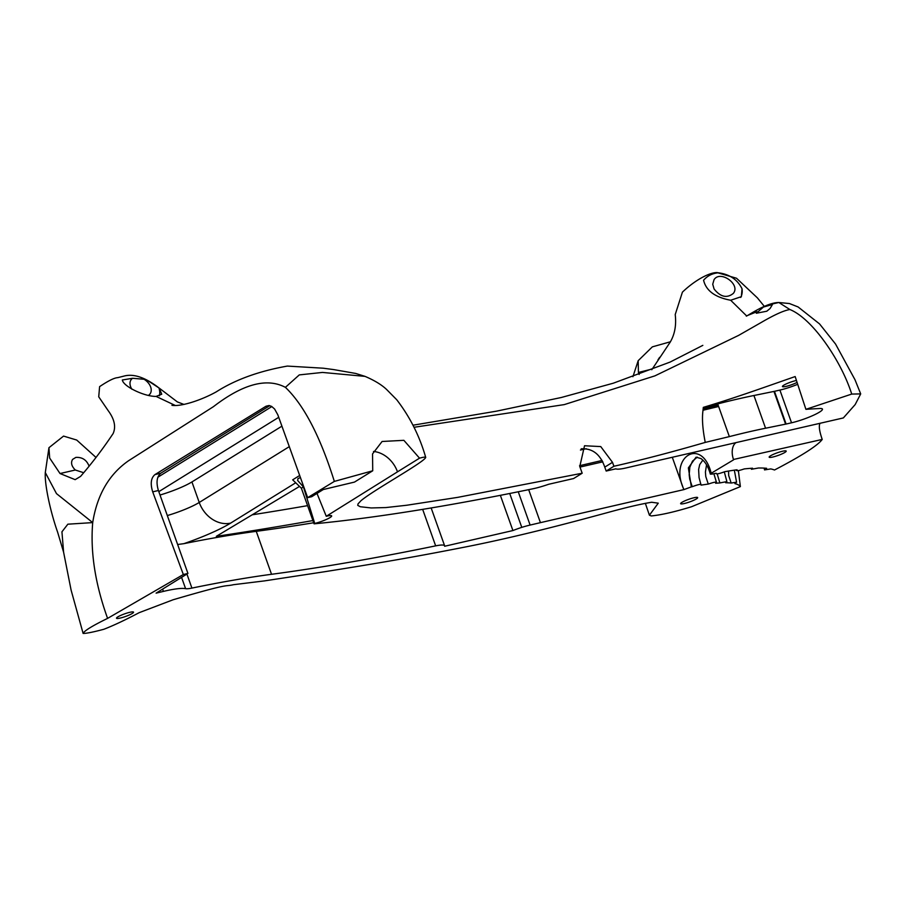 <?xml version="1.0" encoding="UTF-8"?>
<svg xmlns="http://www.w3.org/2000/svg" width="906" height="906" viewBox="0 0 906 906"><rect width="100%" height="100%" fill="white"/><g stroke="black" fill="none" stroke-linecap="round" stroke-linejoin="round"><path stroke-width="1.36" d="M372.728 470.78L334.348 481.403L307.666 497.654L311.721 496.692L323.261 489.534L354.473 482.094L372.728 470.78L372.547 453.906L382.094 441.482L403.872 440.327L419.523 458.176L397.496 471.833A26.942 21.733 58.2 0 0 373.487 451.448M397.496 471.833L326.262 516.284L316.998 493.419M303.804 486.839A8.698 1.336 -19.6 0 1 303.555 486.907A8.698 1.336 -19.6 0 1 303.442 486.93L314.733 523.43L314.065 523.838A1200.994 183.737 160.4 0 0 532.887 488.787A26.093 3.998 160.4 0 0 548.606 484.291L573.611 478.538L582.184 473.226L457.677 497.371L406.681 505.254L385.922 507.564L371.166 507.949L360.294 506.737L357.745 505.367L358.017 503.906L360.882 500.803C372.808 490.508 423.68 462.536 425.718 457.473L425.707 457.383C419.637 436.171 409.976 416.953 396.726 399.739L386.647 389.523C381.641 384.767 374.438 380.384 365.027 376.375L322.457 372.434L299.286 374.903L285.401 387.349C266.896 377.542 242.899 383.974 213.431 406.669L128.675 460.667C109.094 474.223 97.101 494.869 92.706 522.603L67.859 524.189L61.936 531.811L63.601 552.218L57.69 532.388C49.615 509.319 44.519 483.26 45.3 472.558L56.478 493.611L92.706 522.603C90.238 552.037 95.198 583.974 107.588 618.39C92.378 625.808 84.224 630.825 83.114 633.43C86.489 633.464 93.431 632.071 103.93 629.251C113.522 625.525 125.266 619.998 139.162 612.683L173.159 599.749C232.989 582.207 223.182 587.009 233.555 584.687L264.337 580.916L324.971 571.675C378.255 563.17 411.607 557.496 459.331 548.164C516.658 537.167 572.751 522.015 608.153 512.422C626.25 507.428 640.746 504.042 651.64 502.252L658.266 503.17L649.409 515.208L651.267 515.944C661.357 514.948 674.777 511.879 691.538 506.737L740.372 486.601L738.367 470.61M425.718 457.473C425.763 456.817 423.691 457.054 419.523 458.176M334.348 481.403C320.192 436.341 303.872 404.993 285.401 387.349M822.229 439.421L733.498 459.478L822.229 439.421C817.79 445.514 801.878 455.707 774.494 470.01A199.592 30.532 160.4 0 0 770.734 468.912L764.528 469.92L766.635 468.3A199.592 30.532 160.4 0 0 758.424 468.006L751.459 469.274L752.558 468.221A199.592 30.532 160.4 0 0 744.29 468.912C738.231 470.95 735.819 471.233 737.065 469.784A199.592 30.532 160.4 0 0 724.845 471.675C718.752 473.895 715.853 474.427 716.159 473.272A199.592 30.532 160.4 0 0 712.082 474.076L710.395 474.155L711.199 473.249C702.082 436.352 668.243 456.681 683.962 489.591L540.429 522.649A1200.994 183.737 -19.6 0 1 530.112 525.072A26.093 3.998 160.4 0 0 521.777 527.36L509.716 493.487M683.962 489.591L691.357 486.862L688.356 467.892L696.068 457.19L700.904 458.538C705.128 461.516 708.265 466.692 710.338 474.065M500.361 495.333L512.909 530.554A27.135 4.156 -19.6 0 1 521.777 527.36M512.909 530.554L444.62 546.261A26.093 3.998 160.4 0 0 444.631 545.786A26.093 3.998 160.4 0 0 435.661 545.865A1200.994 183.737 -19.6 0 1 271.54 574.291A581.074 88.901 160.4 0 0 191.913 588.096L186.919 574.053M181.562 577.371L185.594 588.673A20.872 3.194 160.4 0 0 191.913 588.096M185.594 588.673A55.674 8.516 160.4 0 0 163.408 591.403L156.104 593.147L187.927 573.419L183.34 574.517L107.588 618.39M63.601 552.218L71.11 590.134L83.114 633.43M691.357 486.862A159.128 24.349 -19.6 0 1 692.241 486.692C698.877 484.257 701.822 483.736 701.074 485.14A159.128 24.349 -19.6 0 1 708.288 484.076C714.947 481.811 717.405 481.539 715.627 483.26A159.128 24.349 -19.6 0 1 719.862 482.943L726.872 481.584L725.683 482.762A159.128 24.349 -19.6 0 1 731.153 483.034L736.567 482.196L734.925 483.645A159.128 24.349 -19.6 0 1 740.372 486.601M716.453 482.309L715.627 483.26M702.841 460.101L699.715 464.585L698.617 469.501L699.07 477.621L701.074 485.14M684.347 503.51A9.049 1.382 -19.6 0 1 680.621 503.668A9.049 1.382 -19.6 0 1 688.685 499.331A9.049 1.382 -19.6 0 1 697.665 497.598A9.049 1.382 -19.6 0 1 693.339 500.463A9.049 1.382 -19.6 0 1 684.347 503.51M120.226 618.062A9.049 1.382 -19.6 0 1 116.5 618.22A9.049 1.382 -19.6 0 1 124.564 613.883A9.049 1.382 -19.6 0 1 133.544 612.15A9.049 1.382 -19.6 0 1 129.218 615.015A9.049 1.382 -19.6 0 1 120.226 618.062M733.611 459.806L711.199 473.249M736.102 442.592A13.567 8.131 -103 0 0 733.498 459.478M683.815 489.67L672.286 457.27M540.429 522.649L528.685 489.659M602.841 461.822L579.987 467.077M774.46 391.324L786.114 424.042A6.263 0.963 -19.6 0 1 785.604 424.144L765.57 428.221A216.84 33.171 160.4 0 0 729.353 436.613L705.253 442.411C672.014 452.071 641.573 460.022 613.906 466.262L606.171 471.052L615.82 468.832A26.093 3.998 160.4 0 0 626.431 467.858A1200.994 183.737 160.4 0 0 635.231 465.797L843.361 417.926L855.173 404.574L860.7 393.895L851.719 394.076L805.898 409.331A977.755 149.581 -19.6 0 1 819.33 408.538A21.2 3.239 -19.6 0 1 820.326 408.481L820.451 408.493A20.872 3.194 160.4 0 1 822.455 409.104A20.872 3.194 160.4 0 1 812.388 415.741A20.872 3.194 160.4 0 1 791.538 422.796L779.896 390.078A374.042 57.225 160.4 0 0 774.46 391.324A6.263 0.963 -19.6 0 1 773.962 391.426L753.928 395.503A216.84 33.171 160.4 0 0 717.699 403.906L703.316 407.372C734.562 397.972 755.808 390.305 795.162 376.556L805.898 409.331M786.114 424.042A374.042 57.225 -19.6 0 1 791.538 422.796M581.222 448.81C592.501 448.198 600.35 454.302 604.766 467.122L606.171 471.052M604.766 467.122L612.49 462.332L613.906 466.262M705.253 442.411C702.603 429.07 701.856 418.357 703.022 410.248L703.316 407.372M851.719 394.076C841.708 362.072 813.056 318.912 789.885 309.524C783.973 310.464 774.539 314.722 761.572 322.276L738.662 335.367L654.902 375.865L564.268 404.608L414.008 427.292M582.184 473.226L579.761 466.454M612.49 462.332L600.746 446.579L584.529 445.752L579.806 466.42M314.733 523.43A11.484 1.755 160.4 0 0 326.217 519.523A11.484 1.755 160.4 0 0 331.664 515.899A11.484 1.755 160.4 0 0 326.262 516.284M314.065 523.838L301.381 488.209L303.442 486.93L297.644 480.463L297.972 478.549L300.486 477.575M822.104 439.104C819.33 431.007 818.639 425.729 820.066 423.249M736.385 469.874L736.51 470.486L737.065 469.784M772.886 457.009A9.049 1.382 -19.6 0 1 769.16 457.168A9.049 1.382 -19.6 0 1 777.212 452.83A9.049 1.382 -19.6 0 1 786.204 451.097A9.049 1.382 -19.6 0 1 781.878 453.951A9.049 1.382 -19.6 0 1 772.886 457.009M697.292 457.122L692.49 461.143L689.84 467.224L689.172 474.744L689.726 479.206L692.241 486.692M177.633 544.506L183.85 543.668A581.074 88.901 -19.6 0 1 256.251 531.335A1200.994 183.737 160.4 0 0 313.68 522.762M299.524 486.42L216.319 536.329A1965.205 300.645 160.4 0 0 312.898 520.565M579.568 465.695A1965.205 300.645 160.4 0 0 602.116 460.452M252.196 514.812A1947.107 297.881 160.4 0 0 307.587 505.65M580.44 450.033A1947.107 297.881 160.4 0 0 586.205 448.708M729.353 436.613L717.699 403.906M797.586 384.359A20.872 3.194 -19.6 0 1 779.896 390.078M796.374 380.486A9.049 1.382 160.4 0 0 795.751 380.622A9.049 1.382 160.4 0 0 786.759 383.68A9.049 1.382 160.4 0 0 782.444 386.534A9.049 1.382 160.4 0 0 787.903 385.922A9.049 1.382 160.4 0 0 796.986 382.445M148.471 395.344A11.835 8.154 37.5 0 0 150 393.963A11.835 8.154 37.5 0 0 144.065 379.263L132.582 378.289A11.835 8.154 37.5 0 0 131.223 379.557A11.835 8.154 37.5 0 0 131.914 389.24M144.065 379.263L148.652 381.188L159.207 388.096L161.744 394.212L156.081 396.409C144.462 396.635 123.25 386.443 122.333 379.988L132.582 378.289M83.68 472.717L75.323 470.01L60.023 473.532L49.671 458.051L48.947 447.711L63.556 436.092L76.704 440.044L96.036 457.462M770.077 308.504L766.782 311.222L756.34 313.25L763.441 307.043L772.444 304.541L770.077 308.504M89.094 466.171C86.659 459.954 82.242 457.032 75.844 457.405L72.605 459.399C70.623 462.706 71.529 466.239 75.323 470.01M187.927 573.419L158.403 490.497C156.013 482.377 156.806 476.613 160.781 473.204L269.75 405.661M183.34 574.517L152.706 491.856C150.192 483.759 150.94 478.006 154.949 474.597L266.024 406.228L269.071 405.548L271.619 406.409L274.597 409.014L277.825 414.812L307.666 497.654M281.936 426.148L191.925 481.935A29.581 4.53 -19.6 0 1 160.011 495.027M157.893 387.1C144.62 377.156 133.273 373.499 123.85 376.126L117.735 377.655C114.349 377.802 108.301 380.792 99.603 386.635L98.731 396.817L108.12 410.565C114.484 419.161 116.138 426.839 113.103 433.589C103.035 448.674 92.197 462.943 80.566 476.397L75.153 479.659L60.023 473.532M159.411 395.797A20.872 14.383 37.5 0 0 158.946 387.904M728.549 471.052L728.684 475.537L731.153 483.034M717.201 473.895L719.862 482.943M706.544 464.812L705.412 472.083L705.785 476.59L708.288 484.076M714.087 289.003C720.497 297.021 726.906 298.504 733.305 293.419C740.87 284.518 720.293 269.795 714.064 279.66L712.728 284.224L714.087 289.003M659.613 357.36L657.971 359.852M299.716 475.457L292.672 479.829L301.381 488.209M730.678 300.248C715.094 297.361 706.068 290.69 703.577 280.237C707.45 275.798 712.388 273.318 718.401 272.797C729.613 274.28 737.484 279.603 742.025 288.754L741.357 296.658L730.678 300.248L746.589 315.877M740.7 297.451A20.872 15.855 34.7 0 0 742.025 288.754M651.788 369.727L670.146 342.23C674.777 334.405 676.465 325.186 675.219 314.552L682.422 292.14C695.106 280.011 709.545 272.423 716.974 272.57L718.401 272.797M670.485 341.755L652.343 346.862L638.175 360.701L638.424 372.457L639.149 374.484M771.686 304.133L778.832 302.502C765.491 302.57 744.732 317.995 746.397 315.945L757.008 311.687M860.7 393.895L854.97 379.693L835.536 344.031L819.579 323.94L798.107 306.953L789.432 303.544L778.832 302.502L789.885 309.524M530.112 525.072L518.266 491.777M162.593 589.127L163.408 591.403M422.66 509.365L435.661 545.865M167.327 515.559A29.581 4.53 160.4 0 0 199.241 502.468A27.837 22.446 58.2 0 0 230.69 523.079A57.406 8.788 -19.6 0 1 183.85 543.668M256.251 531.335L271.54 574.291M230.69 523.079L295.718 482.773M718.164 405.197L703.169 408.81M175.209 405.435L156.081 396.409M718.628 406.488L703.022 410.248M785.604 424.144L773.962 391.426M765.57 428.221L753.928 395.503M160.781 473.204L154.949 474.597M158.403 490.497L152.706 491.856M268.946 405.537L266.024 406.228M191.925 481.935L199.241 502.468L289.342 446.613M278.731 417.315L158.81 491.652M157.871 477.202L271.845 406.556M652.207 369.014L638.424 372.457M444.631 545.786L431.154 507.96M159.207 388.096L177.372 401.924L184.009 404.45M48.947 447.711L45.3 472.558M365.027 376.375L355.684 373.442L333.635 369.58L323.17 368.198L287.349 366.081C258.957 371.12 235.288 379.705 216.341 391.811C202.038 399.84 181.325 406.862 171.936 405.31M736.567 482.196L734.347 470.169M764.166 468.119L764.528 469.92M726.872 481.584L724.313 471.89M751.267 468.3L751.459 469.274M716.465 482.298L713.86 473.725M649.409 515.208L645.344 503.294M632.92 376.703L638.175 360.701M413 425.208L496.431 411.177L561.312 397.496L613.317 383.193L670.032 362.106L702.83 345.367M764.302 306.341L757.416 297.893L736.51 278.233L716.974 272.57"/></g></svg>
